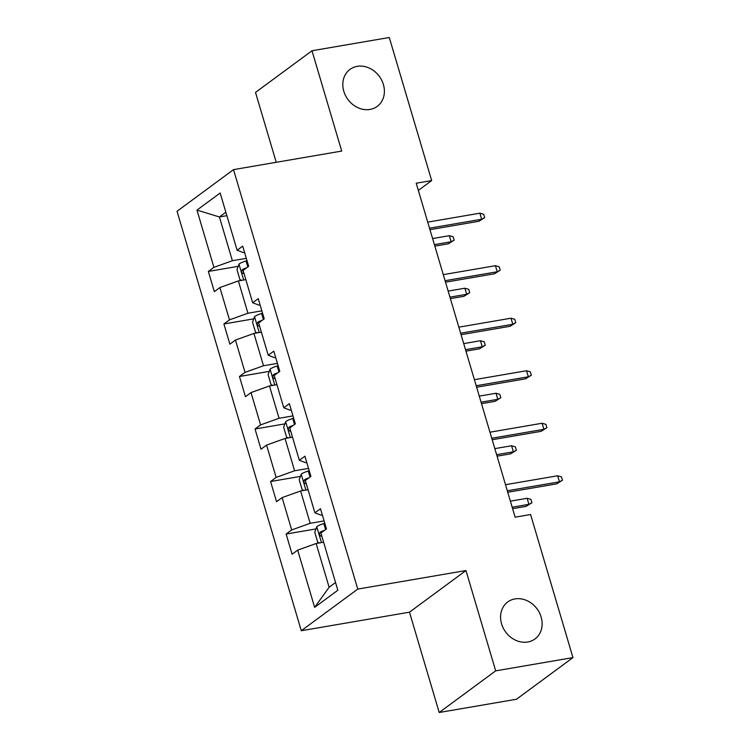 <?xml version="1.0" encoding="UTF-8"?>
<svg xmlns="http://www.w3.org/2000/svg" width="750" height="750" viewBox="0 0 750 750"><rect width="100%" height="100%" fill="white"/><g stroke="black" fill="none" stroke-linecap="round" stroke-linejoin="round"><path stroke-width="1.12" d="M514.978 598.913A22.969 19.5 -126.4 0 1 539.466 612.825A22.969 19.5 -126.4 0 1 534.994 638.944A22.969 19.5 -126.4 0 1 527.737 642.009A22.969 19.5 -126.4 0 1 503.25 628.097A22.969 19.5 -126.4 0 1 507.722 601.978A22.969 19.5 -126.4 0 1 514.978 598.913M357.225 66.347A22.969 19.5 -126.4 0 1 381.713 80.25A22.969 19.5 -126.4 0 1 377.231 106.378A22.969 19.5 -126.4 0 1 369.984 109.434A22.969 19.5 -126.4 0 1 345.497 95.531A22.969 19.5 -126.4 0 1 349.969 69.403A22.969 19.5 -126.4 0 1 357.225 66.347M439.2 712.5L495.675 670.856L465.966 570.534L409.481 612.178L439.2 712.5L516.487 699.244L572.962 657.6L530.578 514.528L515.128 517.172L416.203 183.225L431.663 180.572L389.278 37.5L312 50.756L255.516 92.4L276.225 162.3M409.481 612.178L301.284 630.731L177.037 211.275L233.513 169.631L357.759 589.087L301.284 630.731M196.969 210.113L213.919 267.347L208.35 271.453L214.331 291.656L219.9 287.541L229.472 319.866L223.903 323.972L229.884 344.166L235.453 340.059L245.034 372.375L239.456 376.491L245.438 396.684L251.016 392.578L260.587 424.894L255.019 429L261 449.203L266.569 445.097L276.141 477.413L270.572 481.519L276.553 501.722L282.122 497.606L291.694 529.931L286.125 534.038L292.106 554.231L297.684 550.125L314.634 607.359L337.838 590.25L320.887 533.016L326.456 528.909L320.475 508.706L314.897 512.822L305.325 480.497L310.894 476.391L304.913 456.197L299.344 460.303L289.772 427.987L295.341 423.872L289.359 403.678L283.791 407.784L274.219 375.469L279.788 371.363L273.806 351.159L268.228 355.266L258.656 322.95L264.234 318.844L258.244 298.641L252.675 302.756L243.103 270.431L248.672 266.325L242.691 246.131L237.122 250.238L220.162 193.003L196.969 210.113L219.422 216.956L232.387 260.719L246.309 258.337M314.897 512.822L321.159 515.203L322.331 514.997M324.084 520.922L310.172 523.303L300.6 490.988L308.053 489.703M291.694 529.931L310.172 523.303M282.122 497.606L300.6 490.988M299.344 460.303L305.606 462.684L306.778 462.478M308.531 468.403L294.609 470.784L285.038 438.469L292.5 437.194M276.141 477.413L294.609 470.784M266.569 445.097L285.038 438.469M283.791 407.784L290.044 410.166L291.225 409.969M292.978 415.884L279.056 418.275L269.484 385.95L276.938 384.675M260.587 424.894L279.056 418.275M251.016 392.578L269.484 385.95M268.228 355.266L274.491 357.647L275.663 357.45M277.416 363.366L263.503 365.756L253.931 333.441L261.384 332.156M245.034 372.375L263.503 365.756M235.453 340.059L253.931 333.441M252.675 302.756L258.938 305.138L260.109 304.931M261.863 310.847L247.941 313.238L238.369 280.922L245.831 279.637M229.472 319.866L247.941 313.238M219.9 287.541L238.369 280.922M237.122 250.238L243.375 252.619L244.556 252.413M226.884 215.681L219.422 216.956L225.853 212.213M213.919 267.347L232.387 260.719M495.675 670.856L572.962 657.6M465.966 570.534L357.759 589.087M233.513 169.631L341.709 151.069L312 50.756M418.331 190.406L431.663 180.572M323.606 542.222L316.153 543.506L329.119 587.269L335.55 582.525M314.634 607.359L329.119 587.269M297.684 550.125L316.153 543.506M208.35 271.453L238.191 266.334M223.903 323.972L253.753 318.853M239.456 376.491L269.306 371.372M255.019 429L284.859 423.881M270.572 481.519L300.422 476.4M286.125 534.038L315.975 528.919M429.966 229.669L478.922 221.269L481.669 219.244L429.525 228.188M479.878 213.188L483.684 214.294L484.678 217.659L481.669 219.244L479.878 213.188L427.725 222.131M484.678 217.659L478.922 221.269M241.988 280.303L239.972 279.75L236.981 269.644L239.034 264.028A9.506 1.969 -16.5 0 1 246.037 260.953L246.994 260.663M246.769 267.731A9.506 1.969 163.5 0 0 242.456 269.513C241.172 271.809 241.575 273.159 243.656 273.553A9.506 1.969 -16.5 0 1 243.975 273.394M449.344 235.697L453.159 236.803L454.153 240.169L448.397 243.788L451.144 241.753L449.344 235.697L432.6 238.566M454.153 240.169L451.144 241.753L434.391 244.631M448.397 243.788L434.831 246.112M445.519 282.188L494.475 273.788L497.231 271.762L445.078 280.706M495.431 265.697L499.237 266.812L500.241 270.178L497.231 271.762L495.431 265.697L443.287 274.641M500.241 270.178L494.475 273.788M461.072 334.697L510.037 326.306L512.784 324.281L460.631 333.216M510.984 318.216L514.8 319.322L515.794 322.688L512.784 324.281L510.984 318.216L458.841 327.159M515.794 322.688L510.037 326.306M257.541 332.812L255.525 332.259L252.534 322.162L254.597 316.547A9.506 1.969 -16.5 0 1 261.6 313.472L262.556 313.181M262.322 320.25A9.506 1.969 163.5 0 0 258.019 322.031C256.734 324.328 257.128 325.678 259.209 326.072A9.506 1.969 -16.5 0 1 259.537 325.912M464.906 288.216L468.712 289.322L469.706 292.688L463.95 296.297L466.697 294.272L464.906 288.216L448.153 291.084M469.706 292.688L466.697 294.272L449.953 297.15M463.95 296.297L450.384 298.622M273.103 385.331L271.088 384.778L268.097 374.681L270.15 369.066A9.506 1.969 -16.5 0 1 277.153 365.991L278.109 365.691M277.875 372.769A9.506 1.969 163.5 0 0 273.572 374.55C272.288 376.847 272.691 378.197 274.772 378.591A9.506 1.969 -16.5 0 1 275.091 378.422M480.459 340.734L484.266 341.841L485.269 345.206L479.503 348.816L482.259 346.791L480.459 340.734L463.716 343.603M485.269 345.206L482.259 346.791L465.506 349.659M479.503 348.816L465.947 351.141M476.634 387.216L525.591 378.816L528.337 376.791L476.194 385.734M526.547 370.734L530.353 371.841L531.347 375.206L528.337 376.791L526.547 370.734L474.394 379.678M531.347 375.206L525.591 378.816M492.188 439.734L541.144 431.334L543.9 429.309L491.747 438.253M542.1 423.253L545.906 424.359L546.909 427.725L543.9 429.309L542.1 423.253L489.956 432.197M546.909 427.725L541.144 431.334M507.741 492.253L556.706 483.853L559.453 481.828L507.3 490.772M557.653 475.772L561.459 476.878L562.463 480.244L559.453 481.828L557.653 475.772L505.509 484.706M562.463 480.244L556.706 483.853M288.656 437.85L286.641 437.297L283.65 427.2L285.703 421.575A9.506 1.969 -16.5 0 1 292.706 418.509L293.663 418.209M293.428 425.287A9.506 1.969 163.5 0 0 289.125 427.069C287.841 429.366 288.244 430.706 290.325 431.1A9.506 1.969 -16.5 0 1 290.644 430.941M496.013 393.244L499.819 394.35L500.822 397.725L495.066 401.334L497.812 399.309L496.013 393.244L479.269 396.122M500.822 397.725L497.812 399.309L481.059 402.178M495.066 401.334L481.5 403.659M304.209 490.369L302.194 489.816L299.203 479.709L301.266 474.094A9.506 1.969 -16.5 0 1 308.269 471.019L309.216 470.728M308.991 477.797A9.506 1.969 163.5 0 0 304.688 479.578C303.403 481.884 303.797 483.225 305.878 483.619A9.506 1.969 -16.5 0 1 306.206 483.459M511.575 445.763L515.381 446.869L516.375 450.234L510.619 453.853L513.366 451.819L511.575 445.763L494.822 448.631M516.375 450.234L513.366 451.819L496.622 454.697M510.619 453.853L497.053 456.178M319.772 542.888L317.756 542.325L314.766 532.228L316.819 526.613A9.506 1.969 -16.5 0 1 323.822 523.538L324.778 523.247M324.544 530.316A9.506 1.969 163.5 0 0 320.241 532.097C318.956 534.394 319.35 535.744 321.441 536.138A9.506 1.969 -16.5 0 1 321.759 535.978M527.128 498.281L530.934 499.387L531.928 502.753L526.172 506.363L528.919 504.338L527.128 498.281L510.375 501.15M531.928 502.753L528.919 504.338L512.175 507.216M526.172 506.363L512.616 508.688M238.987 264.169L243.675 280.012M246.037 260.953L247.819 266.953M244.922 269.091L242.456 269.513M254.541 316.688L259.237 332.531M261.6 313.472L263.372 319.472M260.475 321.609L258.019 322.031M270.094 369.206L274.791 385.041M277.153 365.991L278.934 371.991M276.038 374.128L273.572 374.55M285.656 421.716L290.344 437.559M292.706 418.509L294.488 424.509M291.591 426.647L289.125 427.069M301.209 474.234L305.906 490.078M308.269 471.019L310.041 477.019M307.144 479.156L304.688 479.578M316.762 526.753L321.459 542.597M323.822 523.538L325.603 529.538M322.706 531.675L320.241 532.097"/></g></svg>
